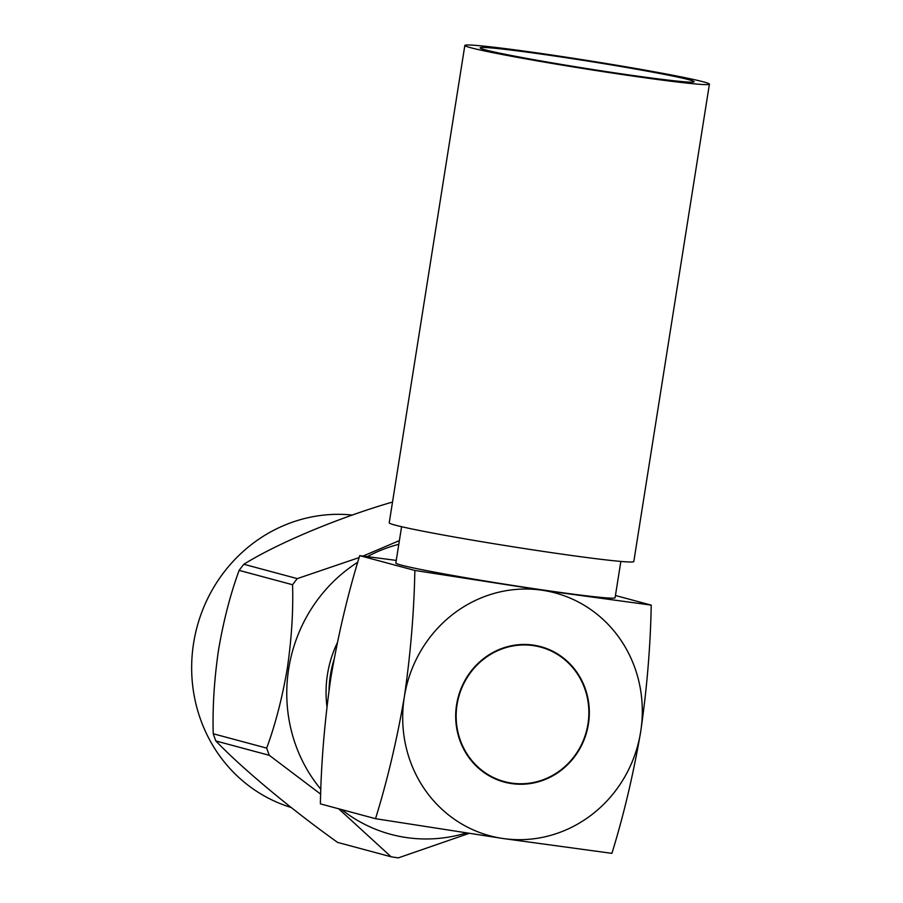 <?xml version="1.0" encoding="UTF-8"?>
<svg xmlns="http://www.w3.org/2000/svg" width="903" height="903" viewBox="0 0 903 903"><rect width="100%" height="100%" fill="white"/><g stroke="black" fill="none" stroke-linecap="round" stroke-linejoin="round"><path stroke-width="1.35" d="M470.756 47.724A123.813 4.312 -171 0 1 464.842 45.432A123.813 4.312 -171 0 1 568.438 57.532A123.813 4.312 -171 0 1 703.493 81.868A123.813 4.312 -171 0 1 709.408 84.16A123.813 4.312 -171 0 1 605.811 72.059A123.813 4.312 -171 0 1 470.756 47.724M709.408 84.16L633.804 561.553A123.813 4.312 -171 0 1 530.208 549.453A123.813 4.312 -171 0 1 395.142 525.117A123.813 4.312 -171 0 1 389.227 522.814L464.842 45.432M688.955 79.735A108.337 3.77 -171 0 1 694.125 81.744A108.337 3.77 -171 0 1 603.475 71.156A108.337 3.77 -171 0 1 485.306 49.857A108.337 3.77 -171 0 1 480.125 47.848A108.337 3.77 -171 0 1 570.775 58.435A108.337 3.77 -171 0 1 688.955 79.735M495.815 779.142A69.644 66.111 105 0 0 500.025 780.429L504.427 781.614A69.644 66.111 -75 0 1 457.042 704.758A69.644 66.111 -75 0 1 540.581 647.101A69.644 66.111 -75 0 1 587.966 723.958A69.644 66.111 -75 0 1 504.427 781.614M540.581 647.101L536.168 645.916A69.644 66.111 105 0 0 531.878 644.923M352.463 515.06A150.045 142.448 105 0 0 193.592 643.196A150.045 142.448 105 0 0 291.195 807.496M456.591 704.69A70.129 66.574 105 0 0 504.303 782.088A70.129 66.574 105 0 0 588.417 724.025A70.129 66.574 105 0 0 540.705 646.638A70.129 66.574 105 0 0 456.591 704.69M501.391 781.219A70.129 66.574 105 0 0 506.346 782.1M392.455 502.44A172.315 163.578 105 0 0 391.507 502.328C337.699 518.062 278.056 543.042 243.833 564.262A172.315 163.578 105 0 0 239.126 570.38C230.389 594.174 223.526 620.722 218.526 650.013C214.203 679.654 212.453 707.568 213.243 733.767A172.315 163.578 105 0 0 215.851 740.957C242.117 768.442 291.195 809.359 337.643 842.42L391.089 856.778L338.67 808.795M357.791 562.208A150.045 142.448 105 0 0 288.7 668.751A150.045 142.448 105 0 0 320.904 789.346M341.661 809.596A150.045 142.448 105 0 0 466.219 832.984M320.723 794.177L269.297 755.314A172.315 163.578 -75 0 1 266.69 748.124C275.381 724.477 282.244 697.94 287.289 668.491C291.59 639.019 293.351 611.094 292.572 584.738A172.315 163.578 -75 0 1 297.279 578.62L359.134 557.569M468.973 833.413L398.404 857.85A172.315 163.578 -75 0 1 391.089 856.778M401.587 526.709L395.841 563.009A110.99 3.86 9 0 0 401.146 565.075A110.99 3.86 9 0 0 522.216 586.894A110.99 3.86 9 0 0 615.09 597.741L620.846 561.44M333.907 659.924A108.823 103.303 105 0 0 330.396 675.218A108.823 103.303 105 0 0 329.031 690.039M337.237 642.97A108.823 103.303 105 0 0 327.462 674.428A108.823 103.303 105 0 0 326.931 706.36M398.799 544.317A150.045 142.448 105 0 0 367.352 556.62M615.451 595.506L651.221 605.123L542.161 590.235L414.849 570.448L359.71 555.638L396.259 560.402M414.849 570.448C414.082 611.76 410.56 653.953 404.318 697.026C396.914 740.054 387.319 780.61 375.524 818.694L502.847 838.481L611.907 853.358C623.691 815.274 633.285 774.718 640.69 731.69A125.743 119.377 105 0 0 542.161 590.235A125.743 119.377 105 0 0 404.318 697.026A125.743 119.377 105 0 0 502.847 838.481A125.743 119.377 105 0 0 640.69 731.69C646.943 688.617 650.453 646.424 651.221 605.123M375.524 818.694L320.384 803.873C321.141 762.821 324.651 720.628 330.927 677.306C338.275 634.527 347.869 593.971 359.71 555.638M363.051 556.067L399.386 540.604M266.69 748.124L213.243 733.767M239.126 570.38L292.572 584.738M215.851 740.957L269.297 755.314M297.279 578.62L243.833 564.262M391.507 502.328L392.433 502.576M542.466 647.643A70.129 66.574 105 0 0 537.748 645.916"/></g></svg>
